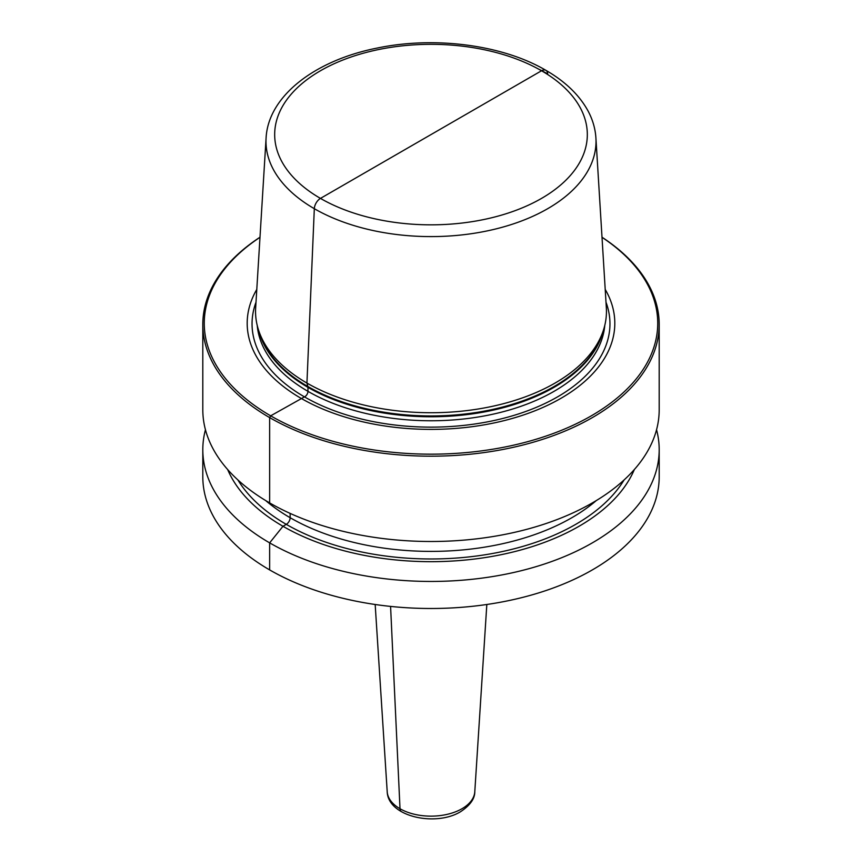<?xml version="1.0" encoding="UTF-8"?>
<svg xmlns="http://www.w3.org/2000/svg" width="862" height="862" viewBox="0 0 862 862"><rect width="100%" height="100%" fill="white"/><g stroke="black" fill="none" stroke-linecap="round" stroke-linejoin="round"><path stroke-width="1.29" d="M538.394 68.992A165.019 95.273 180 0 1 547.682 73.96A8.695 5.021 120 0 0 541.541 70.759L320.459 198.4A8.695 5.021 120 0 0 314.318 208.69L306.937 383.062L307.853 386.499A4.342 2.511 -60 0 1 307.96 387.35L307.96 391.337A4.342 2.511 -60 0 1 304.458 396.876L270.668 415.829L269.644 417.607A228.193 131.746 180 0 1 202.807 324.446A228.193 131.746 180 0 1 259.99 237.222M431 134.58L320.459 198.4A8.695 5.021 120 0 0 314.318 208.69L306.937 383.062L307.853 386.499A4.342 2.511 -60 0 1 307.96 387.35L307.96 391.337A4.342 2.511 -60 0 1 304.458 396.876L270.668 415.829L269.644 417.607A228.193 131.746 0 0 0 518.321 446.16A228.193 131.746 0 0 0 659.193 324.446L659.193 409.752A228.193 131.746 180 0 1 518.321 531.466A228.193 131.746 180 0 1 269.644 502.912A228.193 131.746 180 0 1 202.807 409.752L202.807 324.446M656.553 429.729A228.193 131.746 180 0 1 659.193 449.705A228.193 131.746 180 0 1 518.321 571.42A228.193 131.746 180 0 1 269.644 542.866A228.193 131.746 180 0 1 202.807 449.705A228.193 131.746 180 0 1 205.447 429.729M659.193 449.705L659.193 476.751A228.193 131.746 180 0 1 518.321 598.465A228.193 131.746 180 0 1 269.644 569.911A228.193 131.746 180 0 1 202.807 476.751L202.807 449.705M659.193 324.446A228.193 131.746 0 0 0 602.01 237.222M259.99 237.309A226.738 130.905 180 0 0 270.668 415.829A226.738 130.905 0 0 0 585.697 418.964A226.738 130.905 0 0 0 602.01 237.309M605.21 289.416A183.811 106.123 0 0 1 527.856 413.458A183.811 106.123 0 0 1 301.021 398.298A183.811 106.123 180 0 1 256.79 289.416M306.937 383.062A175.449 101.296 180 0 1 258.719 330.631A175.449 101.296 180 0 1 255.658 307.842L266.089 137.952A165.019 95.273 180 0 0 314.318 208.69A165.019 95.273 0 0 0 496.835 228.689A165.019 95.273 0 0 0 595.911 137.952L606.342 307.842A175.449 101.296 0 0 1 603.281 330.631A175.449 101.296 0 0 1 482.408 408.286A175.449 101.296 0 0 1 306.937 383.062M227.654 469.531A209.337 120.863 180 0 0 282.973 526.283L286.292 524.365A5.431 3.136 -60 0 0 290.138 517.706L290.138 513.396L290.138 517.706A5.431 3.136 -60 0 1 286.292 524.365L282.973 526.283A209.337 120.863 0 0 0 487.396 557.208A209.337 120.863 0 0 0 634.346 469.531M269.644 417.607L269.644 502.912L269.644 417.607M282.973 526.283L269.644 542.866L269.644 569.911L269.644 542.866L282.973 526.283M390.583 606.417L400.011 808.728A7.241 4.181 120 0 0 401.52 811.745A7.241 4.181 120 0 1 400.011 808.728L390.583 606.417M605.997 302.206A178.962 103.321 0 0 1 516.489 414.59A178.962 103.321 0 0 1 304.458 396.876A178.962 103.321 180 0 1 256.003 302.206M257.221 325.383A174.005 100.466 180 0 0 307.96 391.337A174.005 100.466 0 0 0 493.506 414.062A174.005 100.466 0 0 0 604.779 325.383M603.088 331.191A174.005 100.466 0 0 1 485.468 411.724A174.005 100.466 0 0 1 307.96 387.35A174.005 100.466 180 0 1 258.912 331.191M258.719 330.631L260.001 334.445A174.156 100.542 180 0 0 307.853 386.499A174.156 100.542 0 0 0 482.03 411.53A174.156 100.542 0 0 0 601.999 334.445L603.281 330.631M320.459 198.4A156.334 90.262 180 0 1 320.459 70.759A156.334 90.262 180 0 1 541.541 70.759A156.334 90.262 0 0 1 541.541 198.4A156.334 90.262 0 0 1 320.459 198.4M474.79 791.779C474.822 798.772 470.059 805.431 460.491 811.745C435.87 826.841 388.137 816.95 387.21 791.779A43.822 25.3 0 0 0 414.978 814.396A43.822 25.3 0 0 0 461.989 808.728A43.822 25.3 180 0 0 474.79 791.779L486.825 604.488M237.901 479.951A204.65 118.148 180 0 0 286.292 524.365A204.65 118.148 0 0 0 624.099 479.951M265.701 500.574A199.208 115.012 180 0 0 290.138 517.706A199.208 115.012 0 0 0 596.299 500.574M595.911 137.952C595.319 128.74 592.744 119.829 588.196 111.23C579.512 95.229 565.418 81.599 545.894 70.328C502.46 44.77 434.48 35.988 377.039 48.089C315.126 60.34 268.265 95.951 266.089 137.952M387.21 791.779L375.175 604.488"/></g></svg>
